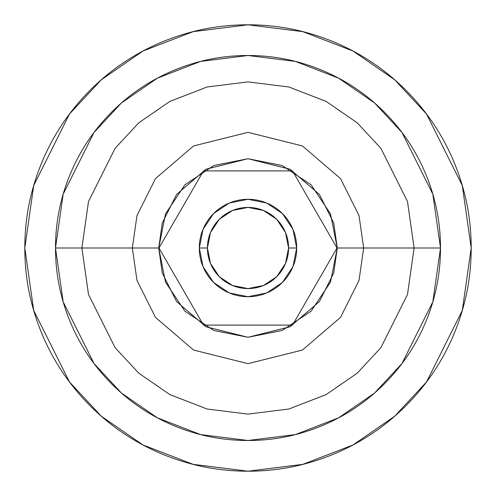 <?xml version="1.0" encoding="UTF-8"?>
<svg xmlns="http://www.w3.org/2000/svg" width="496" height="496" viewBox="0 0 496 496"><rect width="100%" height="100%" fill="white"/><g stroke="black" fill="none" stroke-linecap="round" stroke-linejoin="round"><path stroke-width="0.74" d="M207.421 248A40.579 40.579 0 0 1 248 207.421A40.579 40.579 0 0 1 288.579 248L296.701 248A48.701 48.701 0 0 0 248 199.299A48.701 48.701 0 0 0 199.299 248L207.421 248L210.509 232.469L219.306 219.306L232.469 210.509L248 207.421L263.531 210.509L276.694 219.306L285.491 232.469L288.579 248L285.491 263.531L276.694 276.694L263.531 285.491L248 288.579L232.469 285.491L219.306 276.694L210.509 263.531L207.421 248L199.299 248A48.701 48.701 0 0 1 248 199.299A48.701 48.701 0 0 1 296.701 248A48.701 48.701 0 0 1 248 296.701A48.701 48.701 0 0 1 199.299 248A48.701 48.701 0 0 0 248 296.701A48.701 48.701 0 0 0 296.701 248L288.579 248A40.579 40.579 0 0 1 248 288.579A40.579 40.579 0 0 1 207.421 248M296.701 248L292.993 266.637L296.701 248L292.993 229.363L282.435 213.565L266.637 203.007L248 199.299L229.363 203.007L213.565 213.565L203.007 229.363L199.299 248L203.007 266.637L213.565 282.435L229.363 292.993L248 296.701L266.637 292.993L282.435 282.435L292.993 266.637M248 170.897L248.353 170.897M247.988 325.103L248.353 325.103M24.8 248L33.728 185.504L69.44 114.08L101.24 79.837L142.966 51.057L193.056 31.67L248 24.8L302.944 31.67L353.034 51.057L394.76 79.837L426.56 114.08L462.272 185.504L471.2 248C471.2 277.599 465.539 306.069 454.212 333.417C442.885 360.759 426.752 384.896 405.827 405.827C384.896 426.752 360.759 442.885 333.417 454.212C306.069 465.539 277.599 471.2 248 471.2C218.401 471.2 189.931 465.539 162.583 454.212C135.241 442.885 111.104 426.752 90.173 405.827C69.248 384.896 53.115 360.759 41.788 333.417C30.461 306.069 24.8 277.599 24.8 248C24.8 218.401 30.461 189.931 41.788 162.583C53.115 135.241 69.248 111.104 90.173 90.173C111.104 69.248 135.241 53.115 162.583 41.788C189.931 30.461 218.401 24.8 248 24.8C277.599 24.8 306.069 30.461 333.417 41.788C360.759 53.115 384.896 69.248 405.827 90.173C426.752 111.104 442.885 135.241 454.212 162.583C465.539 189.931 471.2 218.401 471.2 248L462.272 310.496L426.56 381.92L394.76 416.163L353.034 444.943L302.944 464.33L248 471.2L193.056 464.33L142.966 444.943L101.24 416.163L69.44 381.92L33.728 310.496L24.8 248M55.496 248L81.877 248L88.517 294.512L115.097 347.677L138.768 373.166L169.824 394.58L207.105 409.014L248 414.123L288.895 409.014L326.176 394.58L357.232 373.166L380.903 347.677L407.483 294.512L414.123 248L440.504 248L432.803 301.903L402.002 363.5L374.579 393.037L338.588 417.855L295.387 434.577L248 440.504L200.613 434.577L157.412 417.855L121.421 393.037L93.998 363.5L63.197 301.903L55.496 248L63.197 194.097L93.998 132.5L121.421 102.963L157.412 78.145L200.613 61.423L248 55.496L295.387 61.423L338.588 78.145L374.579 102.963L402.002 132.5L432.803 194.097L440.504 248L414.123 248L407.483 201.488L380.903 148.323L357.232 122.834L326.176 101.42L288.895 86.986L248 81.877L207.105 86.986L169.824 101.42L138.768 122.834L115.097 148.323L88.517 201.488L81.877 248L132.345 248L136.97 215.617L155.477 178.603L193.576 145.948L248 132.345L302.424 145.948L340.523 178.603L359.03 215.617L363.655 248L414.123 248L363.655 248L359.03 215.617L340.523 178.603L302.424 145.948L248 132.345L193.576 145.948L155.477 178.603L136.97 215.617L132.345 248L158.72 248L162.291 223.002L176.576 194.432L205.989 169.223L248 158.72L290.011 169.223L319.424 194.432L333.709 223.002L337.28 248L363.655 248L337.28 248L333.709 272.998L319.424 301.568L290.011 326.777L248 337.28L205.989 326.777L176.576 301.568L162.291 272.998L158.72 248L132.345 248L136.97 280.383L155.477 317.397L193.576 350.052L248 363.655L302.424 350.052L340.523 317.397L359.03 280.383L363.655 248L359.03 280.383L340.523 317.397L302.424 350.052L248 363.655L193.576 350.052L155.477 317.397L136.97 280.383L132.345 248L81.877 248L88.517 294.512L115.097 347.677L138.768 373.166L169.824 394.58L207.105 409.014L248 414.123L288.895 409.014L326.176 394.58L357.232 373.166L380.903 347.677L407.483 294.512L414.123 248L407.483 201.488L380.903 148.323L357.232 122.834L326.176 101.42L288.895 86.986L248 81.877L207.105 86.986L169.824 101.42L138.768 122.834L115.097 148.323L88.517 201.488L81.877 248L55.496 248C55.496 273.525 60.382 298.084 70.153 321.668C79.918 345.253 93.831 366.067 111.879 384.121C129.933 402.169 150.747 416.082 174.332 425.847C197.916 435.618 222.475 440.504 248 440.504C273.525 440.504 298.084 435.618 321.668 425.847C345.253 416.082 366.067 402.169 384.121 384.121C402.169 366.067 416.082 345.253 425.847 321.668C435.618 298.084 440.504 273.525 440.504 248C440.504 222.475 435.618 197.916 425.847 174.332C416.082 150.747 402.169 129.933 384.121 111.879C366.067 93.831 345.253 79.918 321.668 70.153C298.084 60.382 273.525 55.496 248 55.496C222.475 55.496 197.916 60.382 174.332 70.153C150.747 79.918 129.933 93.831 111.879 111.879C93.831 129.933 79.918 150.747 70.153 174.332C60.382 197.916 55.496 222.475 55.496 248M337.28 248L330.485 282.168L311.128 311.128L282.168 330.485L248 337.28L213.832 330.485L184.872 311.128L165.515 282.168L158.72 248L165.515 213.832L184.872 184.872L213.832 165.515L248 158.72L282.168 165.515L311.128 184.872L330.485 213.832L337.28 248M315.487 285.324L314.774 286.552M337.032 248L292.516 170.897L203.484 170.897L158.968 248L203.484 325.103L292.516 325.103L337.032 248L292.516 325.103L203.484 325.103L158.968 248L203.484 170.897L292.516 170.897L337.032 248M229.35 203.013L213.565 213.565M203.007 229.363L199.299 248M314.067 208.221L314.774 209.448"/></g></svg>
